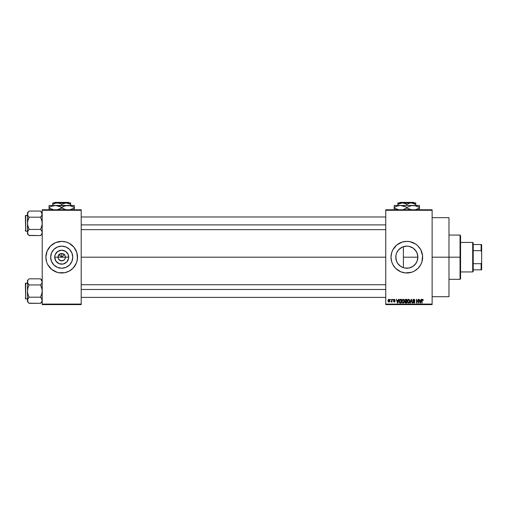 <?xml version="1.0" encoding="UTF-8"?>
<svg xmlns="http://www.w3.org/2000/svg" width="507" height="507" viewBox="0 0 507 507"><rect width="100%" height="100%" fill="white"/><g stroke="black" fill="none" stroke-linecap="round" stroke-linejoin="round"><path stroke-width="0.76" d="M58.299 258.602L58.02 257.188A3.688 3.688 0 0 0 61.708 260.877A3.688 3.688 0 0 0 65.397 257.188L68.705 257.188A6.997 6.997 0 0 1 61.708 264.185A6.997 6.997 0 0 1 54.712 257.188L65.397 257.188A3.688 3.688 0 0 1 61.708 260.877A3.688 3.688 0 0 1 58.02 257.188L59.097 254.577L61.708 253.5L61.708 257.188L64.56 254.337L61.708 257.188L58.856 254.337L61.708 257.188L61.708 253.5L62.424 253.57L64.776 255.141L65.327 256.466L65.111 258.602M60.986 260.807L58.641 259.235L60.295 260.598L63.115 260.598L61.708 260.877M72.748 257.188A11.046 11.046 0 0 1 61.708 268.235A11.046 11.046 0 0 1 50.662 257.188L51.505 252.961L53.894 249.381L57.481 246.985L61.708 246.142L65.935 246.985L69.516 249.381L71.912 252.961L72.748 257.188L71.912 261.416L69.516 264.996L65.935 267.392L61.708 268.235L57.481 267.392L53.894 264.996L51.505 261.416L50.662 257.188A11.046 11.046 0 0 1 61.708 246.142A11.046 11.046 0 0 1 72.748 257.188M45.896 257.201A15.806 15.806 0 0 0 47.1 263.228L47.766 264.641A15.806 15.806 0 0 0 50.516 268.355M47.107 263.247A15.806 15.806 0 0 0 47.766 264.641L51.676 269.407L57.12 272.316A15.806 15.806 0 0 0 58.622 272.69L64.788 272.69A15.806 15.806 0 0 0 72.875 268.38M50.542 268.38A15.806 15.806 0 0 0 57.107 272.31M64.788 272.69L69.155 271.131L72.881 268.368A15.806 15.806 0 0 0 76.31 263.247M72.881 268.368L76.31 263.234A15.806 15.806 0 0 0 77.514 257.201M75.644 264.641L76.836 261.777L77.514 257.188A15.806 15.806 0 0 1 61.708 272.994A15.806 15.806 0 0 1 45.896 257.188L46.581 261.777M417.635 259.483L417.876 257.188A11.046 11.046 0 0 1 406.829 268.235A11.046 11.046 0 0 1 395.783 257.188L395.992 259.311M417.039 261.397L415.22 264.369L417.084 261.289M416.006 263.329L412.964 266.371L408.984 268.019L404.675 268.019L402.602 267.392L399.649 265.579M412.774 266.492L409.852 267.81L412.242 266.815L414.694 264.939M400.53 266.257L402.273 267.246M398.439 264.369L397.754 263.482M400.327 266.112L397.646 263.323L396.626 261.416L397.906 263.697M395.967 259.178L396.613 261.39M391.024 257.201A15.806 15.806 0 0 0 391.702 261.764L392.887 264.641A15.806 15.806 0 0 0 411.411 272.316M391.708 261.789A15.806 15.806 0 0 0 392.887 264.629M392.887 264.641L395.65 268.368L400.777 271.79L405.283 272.918L411.418 272.316A15.806 15.806 0 0 0 421.951 261.789M411.418 272.316L414.282 271.131L418.009 268.368L420.772 264.641L421.957 261.777A15.806 15.806 0 0 0 422.635 257.188A15.806 15.806 0 0 1 406.829 272.994A15.806 15.806 0 0 1 391.024 257.188L391.702 261.777M432.122 257.188L448.98 257.188L448.98 217.668L448.98 257.188L432.122 257.188M81.202 257.188L385.751 257.188L81.202 257.188M64.776 259.235L63.115 260.598M65.397 257.188L58.02 257.188A3.688 3.688 0 0 1 61.708 253.5A3.688 3.688 0 0 1 65.397 257.188A3.688 3.688 0 0 0 61.708 253.5A3.688 3.688 0 0 0 58.02 257.188L54.712 257.188L55.244 254.508L57.817 251.371L61.708 250.192L65.593 251.371L68.172 254.508L68.572 258.551L66.651 262.138L63.071 264.052L59.027 263.653L55.89 261.073L54.712 257.188A6.997 6.997 0 0 1 61.708 250.192A6.997 6.997 0 0 1 68.705 257.188L65.397 257.188M395.923 258.931L395.967 255.198M396.506 261.118L396.081 259.723M397.412 262.962L396.759 261.726M401.785 267.012L401.075 266.619M404.662 268.019L402.919 267.519M409.846 267.81L409.2 267.975M414.536 265.104L413.091 266.283M415.22 264.369L414.796 264.838M417.565 259.787L417.185 261.029M417.698 255.23L417.698 259.147M402.919 246.858L406.829 246.142L408.984 246.358L412.964 248.005L416.013 251.054L417.033 252.961L417.876 257.188L403.395 257.188L403.395 267.683L403.395 257.188L417.876 257.188L417.033 261.416L416.013 263.323M385.751 209.765L432.122 209.765L385.751 209.765L385.751 210.291L432.122 210.291L432.122 304.086L385.751 304.086L385.751 209.765M385.751 304.612L432.122 304.612L432.122 209.765L432.122 210.291L385.751 210.291L385.751 304.086L432.122 304.086L432.122 304.612L385.751 304.612L385.751 304.086L385.751 304.612M390.352 299.339L390.688 299.865L390.352 299.339M392.652 299.339L392.988 299.865L392.652 299.339M398.477 299.339L398.191 300.442L397.032 300.442L396.385 299.339L397.456 303.028L397.811 303.028L398.832 299.339L398.191 300.442L397.032 300.442L396.385 299.339L397.456 303.028L397.811 303.028L398.832 299.339L397.811 303.028L397.456 303.028L396.385 299.339L396.74 299.339M404.009 299.871L402.9 299.301L401.924 300.163L401.81 301.817L402.583 302.971L403.895 302.666L404.32 300.803L404.009 299.871L403.046 299.295L402.083 299.859L401.753 301.183L403.046 303.078L404.339 301.139L404.009 299.871L403.046 299.295L404.009 299.871M409.517 299.871L408.408 299.301L407.432 300.163L407.317 301.817L408.091 302.971L409.403 302.666L409.827 300.803L409.517 299.871L408.553 299.295L407.596 299.859L407.26 301.183L408.553 303.078L409.846 301.139L409.517 299.871L408.553 299.295L409.517 299.871M413.218 302.064L413.864 302.647L412.863 301.976L413.864 302.647L414.492 302.052L412.768 300.359L413.813 299.295L414.922 300.537L413.706 299.295L412.926 299.757L412.793 300.632L414.365 301.652L414.453 302.292L413.592 302.603L413.199 301.925L412.932 302.387L413.877 303.078L414.77 302.451L414.587 301.386L413.123 300.505L413.864 299.726L414.922 300.537L414.644 299.662L413.934 299.295M421.089 299.339L420.797 300.442L419.638 300.442L418.997 299.339L420.069 303.028L420.417 303.028L421.437 299.339L420.797 300.442L419.638 300.442L418.997 299.339L420.069 303.028L420.417 303.028L421.437 299.339L420.417 303.028L420.069 303.028L418.997 299.339L419.346 299.339M421.957 261.777L422.559 255.642L420.772 249.736L418.009 246.009L415.613 244.044L409.916 241.687L406.829 241.383L402.241 242.061L396.804 244.97L392.887 249.736L391.702 252.6L391.024 257.188A15.806 15.806 0 0 1 406.829 241.383A15.806 15.806 0 0 1 422.635 257.188A15.806 15.806 0 0 0 421.957 252.613M421.773 300.423L421.773 303.028L422.109 303.028L421.773 303.028L421.773 300.524L422.534 299.295L423.256 300.442L422.832 299.352L421.83 299.916L421.773 303.028L422.109 303.028L422.141 300.062L422.635 299.745L423.256 300.442L423.092 299.605M418.275 299.339L418.275 302.292L416.507 299.339L416.507 303.028L416.843 303.028L416.843 300.074L418.611 303.028L418.611 299.339L418.275 299.339L418.611 299.339L418.275 299.339L418.275 302.292L416.507 299.339L416.507 303.028L416.843 303.028L416.843 300.074L418.611 303.028L418.611 299.339L418.611 303.028L418.256 303.028M411.126 299.339L410.068 303.028L410.423 303.028L411.31 299.77L412.096 303.028L412.445 303.028L411.45 299.339L410.068 303.028L410.423 303.028L411.31 299.77L412.096 303.028L412.445 303.028L411.45 299.339L412.445 303.028L412.096 303.028L411.31 299.77L410.423 303.028L410.068 303.028L411.126 299.339M405.638 299.345L404.776 300.005L405.182 301.329L404.878 302.464L405.372 302.983L406.779 303.028L406.779 299.339L405.746 299.339L406.779 299.339L405.746 299.339L404.719 300.423L405.182 301.329L404.82 302.102L405.739 303.028L406.779 303.028L406.779 299.339L406.779 303.028L405.644 303.028M399.275 299.935L400.289 299.339L399.136 300.302L399.402 302.654L401.271 303.028L401.271 299.339L400.289 299.339L401.271 299.339L400.289 299.339L399.022 301.202L399.801 302.958L401.271 303.028L401.271 299.339L401.271 303.028M395.143 300.157L394.326 299.295L393.724 299.542L393.597 300.581L394.757 301.361L394.326 301.69L393.559 301.304L393.781 301.861L394.49 302.058L395.048 301.602L394.953 300.854L393.85 300.157L394.3 299.675L395.143 300.157L394.408 299.295M391.696 299.339L391.632 301.278L390.973 301.925L391.696 301.595L392.025 302.026L392.025 299.339L391.696 299.339L392.025 299.339L391.696 299.339L391.632 301.278L390.973 301.925L391.696 301.595L392.025 302.026L392.025 299.339L392.025 302.026L391.696 302.026M388.939 299.295L388.311 299.586L388.007 300.588L388.254 301.703L388.882 302.071L389.553 301.785L389.87 300.797L389.687 299.77L388.996 299.295L388.007 300.708L388.939 302.071L389.87 300.683L388.882 299.295M414.796 249.539L416.665 252.163L417.635 254.894M413.091 248.094L414.536 249.279M409.2 246.402L412.774 247.885M411.069 246.991L409.846 246.567M406.975 246.149L408.845 246.332M405.949 246.18L406.608 246.149M401.081 247.758L402.279 247.124M397.754 250.889L400.53 248.113M396.626 261.416L395.783 257.188L395.999 255.034L396.626 252.961L398.445 250.002M396.766 252.644L397.418 251.409M396.081 254.66L396.506 253.266M42.214 304.612L81.202 304.612L81.202 304.086L42.214 304.086L42.214 210.291L81.202 210.291L81.202 304.086L81.202 209.765L42.214 209.765L81.202 209.765L81.202 210.291L42.214 210.291L42.214 209.765L42.214 304.086L81.202 304.086L81.202 304.612L42.214 304.612L42.214 304.086L42.214 304.612M55.656 271.79L58.622 272.69M77.438 258.735L76.836 252.6L73.927 247.163L69.155 243.246L66.297 242.061L61.708 241.383L55.656 242.587L50.529 246.009L47.1 251.136L45.896 257.188A15.806 15.806 0 0 1 61.708 241.383A15.806 15.806 0 0 1 77.514 257.188A15.806 15.806 0 0 0 76.316 251.149M448.98 296.709L448.98 257.188L448.98 296.709L432.122 296.709M421.951 252.587A15.806 15.806 0 0 0 411.424 242.067M411.411 242.061A15.806 15.806 0 0 0 392.893 249.729M392.887 249.748A15.806 15.806 0 0 0 391.708 252.587M391.702 252.613A15.806 15.806 0 0 0 391.024 257.176M422.559 255.642L422.331 254.102M412.875 242.587L412.406 242.397M396.804 244.97L395.65 246.009M392.228 251.136L391.949 251.865M400.777 271.79L401.113 271.923M416.855 269.407L418.009 268.368M422.331 260.275L422.559 258.735M399.022 249.381L402.602 246.985L404.675 246.358M395.923 255.439L395.783 257.188A11.046 11.046 0 0 1 406.829 246.142A11.046 11.046 0 0 1 417.876 257.188L417.565 254.596M397.913 250.673L397.006 252.137M399.662 248.785L399.028 249.368M402.583 246.991L400.334 248.259M403.395 246.694L403.395 257.188L403.395 246.694L402.615 246.979M417.185 253.348L415.227 250.014L413.332 248.265M76.836 252.6L76.31 251.136A15.806 15.806 0 0 0 72.894 246.022M72.875 245.996A15.806 15.806 0 0 0 64.788 241.687M58.622 241.687A15.806 15.806 0 0 0 57.126 242.061M57.107 242.067A15.806 15.806 0 0 0 50.542 245.996M50.516 246.022A15.806 15.806 0 0 0 47.107 251.13M47.1 251.149A15.806 15.806 0 0 0 45.896 257.176L45.979 255.642M67.754 242.587L66.297 242.061M51.676 244.97L51.327 245.268M47.766 249.736L47.1 251.136M71.734 269.407L72.089 269.109M67.843 248.005L65.935 246.985M52.525 251.054L51.505 252.961M55.574 266.371L57.481 267.392M70.891 263.323L71.912 261.416M59.097 254.577L58.299 255.775M60.295 253.779L59.655 254.121M64.313 254.577L63.115 253.779M65.111 255.775L64.776 255.141M422.578 299.726L422.92 300.372M422.16 300.005L422.521 299.726L422.109 300.499L422.458 299.732M422.109 303.028L422.109 300.499M421.78 300.321L422.141 299.403M422.147 299.396L423.06 299.555M420.081 302.077L419.752 300.873L420.683 300.873L420.328 302.121M416.843 303.028L416.507 303.028L416.507 299.339L416.868 299.339M414.105 299.789L414.587 300.588L414.922 300.537L414.371 299.979M413.148 300.1L413.522 299.757M413.104 300.353L413.94 301.05L413.18 300.657M412.863 301.976L413.877 303.078L414.827 302.064L414.124 301.114M414.815 302.261L414.58 302.787M413.731 302.635L414.39 301.678L413.864 302.647L414.492 302.052M413.858 301.431L412.768 300.359L413.281 301.24M412.837 299.948L413.376 299.371M411.31 299.77L411.164 300.353M409.656 300.138L409.77 300.467M407.279 300.841L407.33 300.499M408.838 299.326L407.679 299.738M408.344 302.616L407.869 302.267M407.704 300.417L407.736 302.026L408.547 302.647L409.51 301.133L408.547 302.647L407.736 302.026L407.596 301.19L408.553 299.726L409.022 299.878M409.174 300.024L408.553 299.726L409.51 301.133L409.339 302.115L408.61 302.641M407.596 301.19L407.78 300.239M405.739 303.028L404.82 302.102L405.182 301.329L404.719 300.423M405.182 301.329L404.82 302.102L405.137 301.361M404.725 300.315L404.782 299.998M404.973 299.631L404.776 300.005M405.733 299.77L406.449 299.77L405.429 299.802L405.055 300.423L405.644 301.063L406.449 301.063L405.784 301.063M405.663 302.59L405.15 302.039L405.467 301.532L405.163 302.172L405.587 302.584M405.815 301.494L405.15 302.039L405.467 301.532L406.449 301.494L406.449 302.597L405.15 302.039L406.449 302.597L406.449 301.494L405.156 301.963M406.449 299.77L406.449 301.063L406.449 299.77M405.372 301.006L405.068 300.562M405.347 299.84L405.055 300.423M405.537 302.578L405.163 302.172M404.149 300.138L404.263 300.467M404.282 301.785L403.997 302.533M403.895 302.666L403.483 302.983M402.083 299.859L403.325 299.326M403.04 302.647L402.228 302.026L403.04 302.647L404.003 301.133L403.04 302.647L402.444 302.368M403.895 300.417L403.515 299.878M402.197 300.417L402.228 302.026L402.089 301.19L403.046 299.726L404.003 301.133L403.832 302.115L403.103 302.641M402.089 301.19L402.273 300.239M400.334 303.028L399.744 302.933M399.275 302.451L399.104 301.995M399.446 301.944L399.383 301.627M400.137 299.783L399.358 301.209L399.491 300.309L400.936 299.77L400.936 302.597L399.865 302.527L399.446 300.461M399.865 302.527L400.936 302.597L400.936 299.77L399.491 300.309L400.061 299.795M399.364 300.981L399.377 301.576M399.7 299.96L399.491 300.309M397.608 302.647L397.139 300.873L398.077 300.873L397.558 302.425M394.807 300.201L394.3 299.675L394.788 300.1M394.3 299.675L393.933 300.334L395.092 301.304L394.262 300.486M394.338 302.071L395.092 301.304L394.338 302.071L393.559 301.304M394.731 301.234L394.326 301.69L394.757 301.361L394.326 301.69L393.895 301.259L394.326 301.69L393.895 301.259L394.326 301.69L393.895 301.259L394.326 301.69L394.649 301.139L393.514 300.157L394.269 300.987M394.326 299.295L393.514 300.157M393.806 299.46L394.154 299.307M390.973 301.925L391.696 301.595L390.973 301.925L391.696 300.733M391.068 301.545L391.607 301.348M389.534 300.683L388.945 301.69L389.534 300.518L388.932 299.675L388.343 300.524L388.945 301.69M389.515 301.006L389.243 301.576M389.427 300.043L389.534 300.518M420.03 301.887L419.752 300.873L420.683 300.873L420.373 301.944M409.314 300.214L409.504 300.892M403.667 300.024L403.997 300.892M397.418 301.887L397.139 300.873L398.077 300.873L397.716 302.121M460.045 257.188L460.045 279.319L460.045 257.188L448.98 257.188L460.045 257.188L460.045 235.058L460.045 257.188L460.571 257.188L460.045 257.188M460.571 278.793L460.571 257.188L460.571 278.793L460.045 279.319L448.98 279.319M460.571 235.584L460.571 257.188L460.571 235.584L460.045 235.058L448.98 235.058M42.087 233.296L41.232 234.823L42.087 233.296L42.094 231.699L42.094 233.283M28.937 235.394L40.573 235.552L42.214 233.911L40.573 235.552L41.232 234.823L40.573 235.552L29.095 235.552L27.917 234.076L27.574 231.699L29.095 229.43L27.917 226.458L27.46 223.308L27.917 220.152L29.095 217.186L27.917 215.703L27.46 214.125L27.574 214.924L27.574 213.327L28.436 211.793L27.46 214.125L27.46 232.491L27.929 234.095M29.095 211.064L28.436 211.793L29.095 211.064L28.436 211.793L29.095 211.064L40.573 211.064L29.095 211.064L27.46 212.706L29.095 211.064M25.667 231.211L25.35 215.722L27.46 215.405L25.667 215.405L25.667 231.211L27.46 231.211L25.667 231.211L25.667 215.405L25.35 215.722L25.667 231.211M40.718 211.21L42.214 214.125L42.094 213.333L41.751 215.703L42.094 214.924L40.573 217.186L41.232 216.457L40.573 217.186L29.095 217.186L40.573 217.186L41.751 220.158L42.214 223.308L41.751 226.464L40.573 229.43L29.095 229.43L40.573 229.43L41.758 230.919L42.214 232.491L42.087 231.686M29.095 229.43L27.917 230.913L29.095 229.43L28.436 230.159L29.095 229.43L27.574 224.899L27.46 212.706L27.917 215.703L27.581 214.93M28.436 230.159L27.574 231.693L27.46 233.911L27.46 232.491L27.46 233.911L28.468 234.861M40.573 235.552L41.751 234.076L40.573 235.552M28.436 234.823L27.581 233.296M28.398 216.407L29.095 217.186L27.581 221.705L27.46 232.447M29.095 217.186L27.917 215.703M40.573 217.186L41.232 216.457L40.573 217.186L42.094 221.717L42.094 224.912L40.573 229.43L41.751 230.913M42.208 214.169L42.087 214.93M42.214 212.706L40.573 211.064L41.739 212.528M42.214 214.125L41.751 212.547M41.232 216.457L41.751 215.703M81.202 224.893L385.751 224.893L81.202 224.893M385.751 289.484L81.202 289.484L385.751 289.484M472.695 242.435L473.221 242.961L473.221 244.545L473.221 242.961L472.695 242.435L460.571 242.435L472.695 242.435L472.695 271.942L460.571 271.942L472.695 271.942L472.695 242.435M473.221 271.416L472.695 271.942L473.221 271.416L473.221 269.832L473.221 271.416M473.221 250.673L473.221 263.703L473.221 244.545L473.221 250.673L481.124 250.673L481.65 251.922L481.65 262.455L481.124 263.703L473.221 263.703L473.221 269.832L473.221 263.703L481.124 263.703L481.124 269.832L481.65 269.832L481.65 262.455L481.65 269.832L481.124 269.832L481.124 263.703L481.65 262.455L481.65 244.545L473.221 244.545L481.124 244.545L481.124 250.673L481.124 244.545L481.65 244.545L481.65 251.922L481.124 250.673L473.221 250.673M473.221 269.832L481.124 269.832L473.221 269.832M25.35 215.868L25.35 216.457M25.35 230.159L25.35 230.748M40.573 229.43L41.232 230.159M27.917 230.913L27.581 231.686M42.087 301.057L41.232 302.584L42.087 301.057M42.214 300.252L41.758 301.823L40.573 303.313L42.094 301.044L41.758 298.68L42.214 300.252M28.95 303.167L40.573 303.313L42.214 301.671L40.573 303.313L29.095 303.313L27.917 301.836L27.574 299.46L29.095 297.191L27.917 294.218L27.46 291.069L27.917 287.913L29.095 284.947L27.574 282.684L27.917 283.464L27.46 281.886L27.574 282.678L27.917 280.308L27.46 281.886L27.46 301.671L27.46 300.252L27.929 301.849M40.718 278.97L42.214 281.886L41.758 283.457L40.573 284.947L41.751 287.919L42.214 291.069L41.751 294.225L40.573 297.191L29.095 297.191L27.917 294.218L27.46 291.069L27.917 287.913L29.095 284.947L40.573 284.947L41.232 284.218L40.573 284.947L29.095 284.947L27.574 282.684L27.46 280.466L29.095 278.825L40.573 278.825L29.095 278.825L27.46 280.466L27.46 300.252L28.436 297.92L27.581 299.447M25.667 298.972L25.35 283.483L27.46 283.166L25.667 283.166L25.667 298.972L27.46 298.972L25.667 298.972L25.667 283.166L25.35 283.483L25.667 298.972M42.208 281.93L42.087 282.691M29.095 297.191L28.436 297.92L29.095 297.191L28.436 297.92L29.095 297.191L40.573 297.191L42.087 299.447M40.573 303.313L41.232 302.584L40.573 303.313M27.46 300.207L27.46 301.671L28.449 302.597M27.917 301.836L28.436 302.584M27.574 282.678L27.917 283.464M28.398 284.167L29.095 284.947M28.436 297.92L27.917 298.674M40.573 284.947L41.232 284.218L40.573 284.947L42.094 289.478L42.094 292.672L40.573 297.191L41.751 298.674M42.214 280.466L40.573 278.825L41.739 280.289M42.094 281.093L42.214 281.886M41.232 284.218L41.751 283.464M41.27 297.97L40.573 297.191M25.35 283.628L25.35 284.218M25.35 297.92L25.35 298.509M399.998 202.388L413.661 202.388L399.998 202.388L399.472 202.914L399.998 202.388M414.187 202.914L413.661 202.388L414.187 202.914M399.028 203.706L401.176 203.022L403.509 203.015L406.829 204.302L406.829 205.449L406.829 204.302L405.765 203.744L406.829 204.302L410.131 203.022L412.47 203.015L415.784 204.302L413.623 203.307L415.784 204.302L415.784 205.449L415.784 203.015M406.829 204.302L410.131 203.022L415.784 202.914L397.875 202.914L397.875 204.302L402.349 202.914L405.758 203.744M398.337 204.048L397.875 204.302L397.875 203.744L397.875 205.449L397.875 204.302L399.022 203.706M415.784 205.449L394.186 205.449L419.473 205.449L411.5 205.589L414.789 205.589L419.473 207.401L417.971 206.615L419.473 207.401L419.473 208.022L415.658 209.651M417.844 208.865L415.759 209.625M398.001 205.772L400.505 205.449L403.065 205.785L406.829 207.401L406.829 208.022L406.829 207.401L405.321 206.615L406.829 207.401L411.488 205.589L415.702 205.785L419.473 207.401L419.473 205.994M407.818 208.561L411.519 209.835L406.829 208.022L409.897 209.429L406.829 208.022L403.008 209.651M405.201 208.865L403.109 209.625M394.186 205.994L394.186 207.401L397.241 205.994L400.505 205.449L405.841 206.869M394.186 208.808L394.186 208.022L398.87 209.835L395.694 208.808L394.186 208.022L394.186 207.401L394.186 208.022L397.247 209.429L394.186 208.022L394.186 209.429M419.473 209.835L419.473 206.615M406.829 207.401L411.488 205.589L414.789 205.589M400.505 205.449L402.14 205.589M395.694 206.615L394.186 207.401L394.186 206.615L394.186 207.401L397.9 205.798M419.473 208.808L419.473 208.022L417.971 208.808L419.473 208.022L419.473 208.808M406.829 208.022L405.22 208.859M397.875 203.015L411.31 202.914L415.784 204.302L415.784 203.744M54.876 202.388L68.534 202.388L54.876 202.388L54.35 202.914L54.876 202.388M69.066 202.914L68.534 202.388L69.066 202.914M61.708 204.302L66.183 202.914L52.747 202.914L52.747 204.302L56.049 203.022L59.528 203.301L61.708 204.302L61.708 205.449L61.708 204.302L60.637 203.744L61.708 204.302L65.01 203.022L67.342 203.015L70.663 204.302L68.502 203.307L70.663 204.302L70.663 205.449L70.663 202.914L66.183 202.914L70.663 204.302L70.663 203.744M53.21 204.048L52.747 204.302L52.747 203.744L52.747 205.449L52.747 204.302L56.049 203.022L58.387 203.015L60.637 203.744M52.88 205.772L55.383 205.449L49.059 205.449L74.352 205.449L66.379 205.589L69.681 205.589L74.352 207.401L72.843 206.615L74.352 207.401L74.352 208.022L69.693 209.835L74.352 208.022L74.352 205.994M70.663 205.449L68.027 205.449L71.278 205.988L74.352 207.401L74.352 206.615M72.843 208.808L74.352 208.022L74.352 209.835M70.587 205.785L53.736 205.589L57.018 205.589L60.2 206.615L58.654 205.994L64.769 209.429L61.708 208.022L57.044 209.835L60.2 208.808L61.708 208.022L61.708 207.401L64.763 205.994L68.027 205.449L65.53 205.772M63.337 206.558L65.416 205.804M57.937 205.785L55.383 205.449L60.72 206.869M50.687 206.558L55.383 205.449M49.059 205.994L49.059 207.401L52.772 205.798M49.059 208.808L49.059 208.022L53.748 209.835L49.059 208.022L49.059 207.401L49.059 208.022L52.126 209.429L49.059 208.022L49.059 209.429M52.829 209.638L53.374 209.765L52.829 209.638M62.697 208.561L66.392 209.835L61.708 208.022M61.708 207.401L63.318 206.564M49.059 207.401L50.567 206.615L49.059 207.401L49.059 206.615L49.059 207.401M57.944 205.785L57.044 205.589M70.581 205.785L69.693 205.589M52.747 203.015L70.663 202.914M432.122 217.668L448.98 217.668M81.202 216.983L385.751 216.983M81.202 229.633L385.751 229.633M385.751 297.394L81.202 297.394M385.751 284.744L81.202 284.744"/></g></svg>
